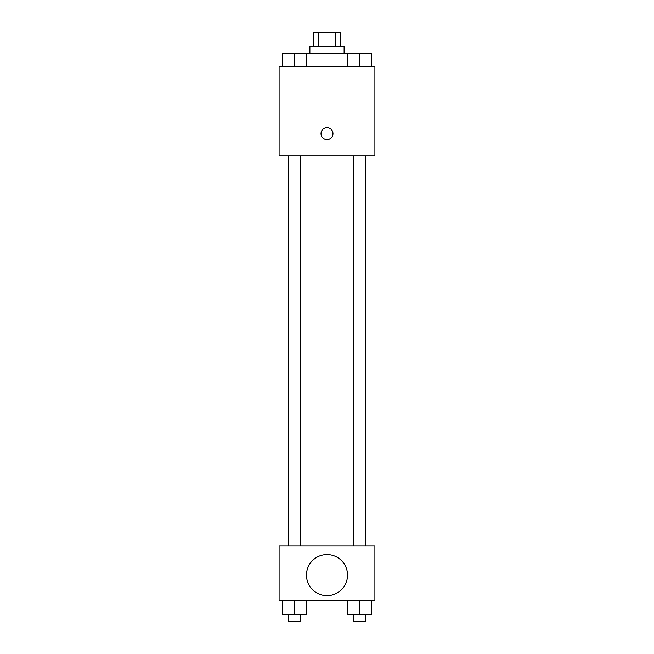 <?xml version="1.0" encoding="UTF-8"?>
<svg xmlns="http://www.w3.org/2000/svg" width="654" height="654" viewBox="0 0 654 654"><rect width="100%" height="100%" fill="white"/><g stroke="black" fill="none" stroke-linecap="round" stroke-linejoin="round"><path stroke-width="0.98" d="M318.22 46.385L318.22 32.7L313.315 32.7L313.315 46.385M318.22 32.7L340.685 32.7L340.685 46.385M335.78 46.385L335.78 32.7M309.89 53.236L309.89 46.385L344.11 46.385L344.11 53.236M347.601 66.921L347.601 53.236L282.446 53.236L282.446 66.921M279.094 66.921L374.906 66.921L374.906 155.897L279.094 155.897L279.094 66.921M327 139.637A5.992 5.992 0 0 1 321.817 130.661A5.992 5.992 0 0 1 332.183 130.661A5.992 5.992 0 0 1 327 139.637M279.094 546.016L374.906 546.016L374.906 600.764L279.094 600.764L279.094 546.016M327 595.63A20.536 20.536 0 0 1 309.219 564.835A20.536 20.536 0 0 1 344.781 564.835A20.536 20.536 0 0 1 327 595.63M347.601 600.764L347.601 614.458L371.554 614.458L371.554 600.764L371.554 614.458M359.577 614.458L359.577 600.764M365.741 614.458L365.741 621.3L353.422 621.3L353.422 614.458M282.446 600.764L282.446 614.458L306.399 614.458L306.399 600.764L306.399 614.458M294.423 614.458L294.423 600.764M300.578 614.458L300.578 621.3L288.259 621.3L288.259 614.458M347.601 53.236L371.554 53.236L371.554 66.921L371.554 53.236M359.577 66.921L359.577 53.236M365.741 53.236L353.422 53.236M294.423 66.921L294.423 53.236M306.399 66.921L306.399 53.236L306.399 66.921M300.578 53.236L288.259 53.236M353.422 155.897L353.422 546.016M365.741 155.897L365.741 546.016M300.578 546.016L300.578 155.897M288.259 546.016L288.259 155.897"/></g></svg>
